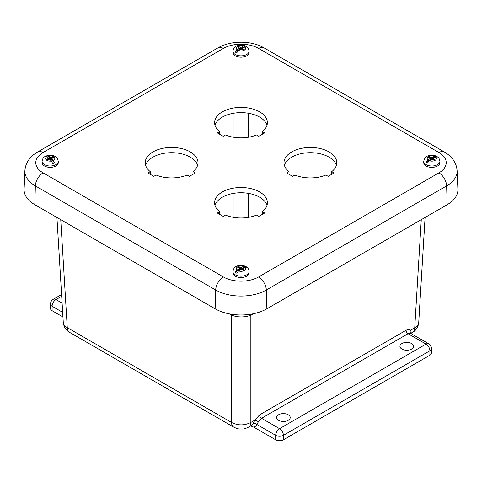 <?xml version="1.0" encoding="UTF-8"?>
<svg xmlns="http://www.w3.org/2000/svg" width="482" height="482" viewBox="0 0 482 482"><rect width="100%" height="100%" fill="white"/><g stroke="black" fill="none" stroke-linecap="round" stroke-linejoin="round"><path stroke-width="0.72" d="M406.115 330.266L259.623 414.839L254.936 420.087A2.747 0.343 -153.1 0 1 258.424 421.756L261.569 418.286L408.055 333.713L426.04 344.094A5.453 3.145 -60 0 1 428.763 343.823L410.688 333.381A2.747 2.265 133.6 0 1 410.688 333.381A2.747 2.265 133.6 0 1 410.694 333.381A2.747 2.265 133.6 0 1 410.646 330.194C409.513 329.206 408.001 329.23 406.115 330.266A2.747 1.585 -120 0 0 408.055 333.713L411.044 333.646M410.543 333.032A2.747 2.091 -154.3 0 1 411.194 332.381L410.646 330.194L414.731 327.832A10.905 6.296 60 0 1 412.484 332.514A10.905 6.296 60 0 1 412.478 332.514C416.141 330.315 418.225 327.025 418.725 322.651L418.725 322.651C418.551 324.705 417.219 326.435 414.731 327.832L421.274 219.659M248.561 427.154A10.905 6.296 -120 0 0 248.598 427.136A10.905 6.296 -120 0 0 250.851 422.449L254.936 420.087L253.11 423.654A2.747 2.091 -154.3 0 1 256.834 424.455L258.424 421.756M250.676 425.931L253.797 427.148A13.653 7.881 -120 0 0 256.834 424.455L275.692 435.342A5.453 3.145 -60 0 1 279.548 428.667L261.569 418.286A2.747 1.585 -120 0 1 259.623 414.839M429.896 355.222L283.404 439.795L283.404 435.342A5.453 3.145 -120 0 0 279.548 428.667L426.04 344.094A5.453 3.145 60 0 1 429.896 350.769L429.896 355.222A5.453 3.145 0 0 0 431.492 352.993L431.492 348.546A5.453 3.145 180 0 1 429.896 350.769L283.404 435.342A5.453 3.145 180 0 1 275.692 435.342L275.692 439.795L253.797 427.148M233.782 427.154A10.905 6.296 -60 0 1 233.746 427.136C236.451 428.444 238.554 429.07 240.048 429.028C242.964 428.799 242.862 429.769 248.598 427.13A10.905 6.296 -120 0 0 248.598 427.13L251.496 425.461A10.905 6.296 60 0 0 253.11 423.654M278.584 420.322A6.814 3.934 180 0 1 276.59 417.539A6.814 3.934 180 0 1 283.404 413.604A6.814 3.934 180 0 1 290.218 417.539A6.814 3.934 180 0 1 286.013 421.172A6.814 3.934 180 0 1 278.584 420.322M401.946 349.101A6.814 3.934 180 0 1 399.952 346.317A6.814 3.934 180 0 1 406.766 342.383A6.814 3.934 180 0 1 413.58 346.317A6.814 3.934 180 0 1 409.375 349.95A6.814 3.934 180 0 1 401.946 349.101M275.692 439.795A5.453 3.145 0 0 0 283.404 439.795M62.943 316.963L52.104 310.709L52.104 306.257A5.453 3.145 180 0 1 50.508 304.034L50.508 308.48A5.453 3.145 0 0 0 52.104 310.709M63.275 322.452C63.775 326.832 65.859 330.116 69.516 332.315A10.905 6.296 -60 0 1 69.516 332.315A10.905 6.296 -60 0 1 67.269 327.633C64.781 326.236 63.449 324.507 63.275 322.452L56.924 217.46M69.522 332.321L233.746 427.136A10.905 6.296 -60 0 1 233.74 427.13A10.905 6.296 -60 0 1 231.493 422.449L67.269 327.633L60.738 219.665M229.257 313.872L230.938 314.842A68.83 38.325 -121.7 0 0 231.493 315.156C237.945 317.499 244.398 317.518 250.851 315.216L250.851 422.449C244.398 425.666 237.945 425.666 231.493 422.449L231.493 315.156A32.71 19.105 119.4 0 0 231.444 314.252M253.424 313.734L251.477 314.854A69.281 38.578 121.7 0 1 250.851 315.216A32.71 19.135 60.6 0 1 250.911 314.198M336.382 165.308A26.389 15.231 0 0 0 310.39 152.692A26.389 15.231 0 0 0 284.398 165.308M266.992 125.248A26.389 15.231 0 0 0 241 112.631A26.389 15.231 0 0 0 215.008 125.248M266.992 205.368A26.389 15.231 0 0 0 241 192.752A26.389 15.231 0 0 0 215.008 205.368M197.602 165.308A26.389 15.231 0 0 0 171.61 152.692A26.389 15.231 0 0 0 145.618 165.308M150.251 171.64A26.389 15.231 180 0 1 145.227 162.693A26.389 15.231 180 0 1 171.61 147.456A26.389 15.231 180 0 1 198 162.693A26.389 15.231 180 0 1 192.969 171.64L195.264 172.966L189.408 176.346L187.106 175.02A26.389 15.231 180 0 1 156.114 175.02L153.818 176.346L147.956 172.966L150.251 171.64L150.251 174.291M192.969 171.64L192.969 174.291M219.641 211.7A26.389 15.231 180 0 1 214.611 202.753A26.389 15.231 180 0 1 241 187.516A26.389 15.231 180 0 1 267.389 202.753A26.389 15.231 180 0 1 262.359 211.7L264.654 213.026L258.792 216.406L256.496 215.08A26.389 15.231 180 0 1 225.504 215.08L223.208 216.406L217.346 213.026L219.641 211.7L219.641 214.351M262.359 211.7L262.359 214.351M219.641 131.574A26.389 15.231 180 0 1 214.611 122.627A26.389 15.231 180 0 1 241 107.396A26.389 15.231 180 0 1 267.389 122.627A26.389 15.231 180 0 1 262.359 131.574L264.654 132.905L258.792 136.286L256.496 134.96A26.389 15.231 180 0 1 225.504 134.96L223.208 136.286L217.346 132.905L219.641 131.574L219.641 134.231M262.359 131.574L262.359 134.231M289.031 171.64A26.389 15.231 180 0 1 284 162.693A26.389 15.231 180 0 1 310.39 147.456A26.389 15.231 180 0 1 336.773 162.693A26.389 15.231 180 0 1 331.749 171.64L334.044 172.966L328.182 176.346L325.886 175.02A26.389 15.231 180 0 1 294.894 175.02L292.592 176.346L286.736 172.966L289.031 171.64L289.031 174.291M331.749 171.64L331.749 174.291M24.889 170.773A35.807 20.672 0 0 0 35.367 185.901A10.905 6.296 -60 0 1 43.073 172.857A24.907 14.382 180 0 1 43.073 152.523A10.905 6.296 60 0 0 37.62 151.981C29.697 156.686 25.456 162.946 24.889 170.773L24.1 189.233A36.596 21.13 0 0 0 34.806 204.693L215.123 308.799A36.596 21.13 0 0 0 266.877 308.799L447.194 204.693A36.596 21.13 0 0 0 457.9 189.233L457.111 170.773C456.581 162.994 452.333 156.734 444.38 151.981A10.905 6.296 -60 0 0 438.927 152.523A24.907 14.382 180 0 1 438.927 172.857A10.905 6.296 60 0 1 446.633 185.901A35.807 20.672 0 0 0 457.111 170.773M433.27 159.15L432.131 158.488L431.884 158.915L431.884 157.56A0.524 0.301 180 0 1 431.143 157.56L429.354 156.53L429.354 157.596M431.511 159.554L431.143 159.343L431.884 158.915M431.143 157.56L431.143 159.343L430.372 158.897M431.884 157.56L434.21 156.216L436.174 156.156A7.326 4.23 180 0 1 437.716 157.048L435.752 157.108L433.426 158.451A0.524 0.301 180 0 0 433.426 158.879L435.216 159.916L434.288 160.446L432.499 159.415A0.524 0.301 180 0 0 431.758 159.415L429.432 160.759L427.468 162.958A7.326 4.23 180 0 1 425.931 162.066L427.889 159.867L430.215 158.524L430.215 159.879M429.354 156.53L428.432 157.066L430.215 158.096A0.524 0.301 180 0 1 430.215 158.524M425.931 162.066L429.968 159.735L430.589 160.09M437.716 157.048L437.68 157.018C438.722 157.481 439.464 158.921 439.909 161.337L439.909 162.693A8.092 4.669 180 0 1 431.824 167.362A8.092 4.669 180 0 1 423.732 162.693L423.732 161.337A8.092 4.669 0 0 0 431.824 166.007A8.092 4.669 0 0 0 439.909 161.337M423.732 161.337C424.491 158.506 425.16 157.126 425.739 157.198C427.859 155.258 431.071 154.782 435.367 155.776L436.174 156.156L432.131 158.488M242.452 48.977L241.307 48.321L241.06 48.748L241.06 47.393A0.524 0.301 180 0 1 240.319 47.393L238.536 46.362L238.536 47.429M240.693 49.387L240.319 49.176L241.06 48.748M240.319 47.393L240.319 49.176L239.548 48.73M241.06 47.393L243.392 46.049L245.35 45.983A7.326 4.23 180 0 1 246.892 46.874L244.934 46.941L242.603 48.284A0.524 0.301 180 0 0 242.603 48.712L244.392 49.742L243.464 50.279L241.681 49.242A0.524 0.301 180 0 0 240.94 49.242L238.608 50.592L236.65 52.791A7.326 4.23 180 0 1 235.108 51.899L237.066 49.7L239.397 48.357L239.397 49.706M238.536 46.362L237.608 46.893L239.397 47.929A0.524 0.301 180 0 1 239.397 48.357M235.108 51.899L239.15 49.568L239.765 49.923M246.892 46.874L246.856 46.844C247.899 47.308 248.646 48.748 249.092 51.17L249.092 52.52A8.092 4.669 180 0 1 241 57.189A8.092 4.669 180 0 1 232.908 52.52L232.908 51.17A8.092 4.669 0 0 0 241 55.84A8.092 4.669 0 0 0 249.092 51.17M232.908 51.17C233.674 48.333 234.342 46.953 234.921 47.031C237.042 45.085 240.247 44.615 244.543 45.603L245.35 45.983L241.307 48.321M50.737 160.386L51.869 160.024L54.617 162.922A7.326 4.23 180 0 1 52.707 163.525L51.369 161.054L49.791 159.385A0.524 0.301 180 0 0 49.08 159.265L46.862 159.97L46.23 159.307L48.447 158.608A0.524 0.301 180 0 0 48.658 158.192L47.073 156.53L45.742 156.192M51.634 159.379L51.279 159.488L51.279 157.71L53.496 157.005L54.129 157.668L51.905 158.373A0.524 0.301 180 0 0 51.701 158.783L53.285 160.452L54.617 162.922M50.568 158.946L47.652 155.59L48.983 155.921L50.568 157.59L50.568 158.946L51.279 159.488L50.206 159.831M51.279 157.71A0.524 0.301 180 0 1 50.568 157.59M53.496 157.005L53.496 157.867M50.399 158.482L48.718 159.012M46.188 156.011A7.326 4.23 180 0 1 47.652 155.59L47.959 155.415C51.194 154.83 53.966 155.433 56.274 157.21C56.846 157.138 57.515 158.518 58.268 161.337L58.268 162.693A8.092 4.669 180 0 1 54.068 166.784A8.092 4.669 180 0 1 42.091 162.693L42.091 161.337A8.092 4.669 0 0 0 54.068 165.434A8.092 4.669 0 0 0 55.641 164.784A8.092 4.669 0 0 0 58.268 161.337M242.452 269.317L241.307 268.661L241.06 269.083L241.06 267.733A0.524 0.301 180 0 1 240.319 267.733L238.536 266.697L238.536 267.769M240.693 269.727L240.319 269.51L241.06 269.083M240.319 267.733L240.319 269.51L239.548 269.064M241.06 267.733L243.392 266.389L245.35 266.323A7.326 4.23 180 0 1 246.892 267.215L244.934 267.281L242.603 268.625A0.524 0.301 180 0 0 242.603 269.052L244.392 270.083L243.464 270.619L241.681 269.583A0.524 0.301 180 0 0 240.94 269.583L238.608 270.926L236.65 273.131A7.326 4.23 180 0 1 235.108 272.24L237.066 270.041L239.397 268.691L239.397 270.047M238.536 266.697L237.608 267.233L239.397 268.269A0.524 0.301 180 0 1 239.397 268.691M235.108 272.24L239.15 269.902L239.765 270.263M246.892 267.215L246.856 267.185C247.899 267.649 248.646 269.089 249.092 271.505L249.092 272.86A8.092 4.669 180 0 1 241 277.53A8.092 4.669 180 0 1 232.908 272.86L232.908 271.505A8.092 4.669 0 0 0 241 276.18A8.092 4.669 0 0 0 249.092 271.505M232.908 271.505C233.674 268.673 234.342 267.293 234.921 267.365C237.042 265.425 240.247 264.949 244.543 265.944L245.35 266.323L241.307 268.661M410.622 333.297A10.905 6.296 -120 0 0 411.194 332.381M248.537 217.352L248.537 193.39M248.537 137.231L248.537 113.264M233.125 113.324L233.125 137.171M233.125 193.445L233.125 217.292M61.69 296.273L55.96 299.581A5.453 3.145 -120 0 0 53.237 299.31A5.453 5.453 0 0 0 50.508 304.034M62.106 303.124L55.96 299.581A5.453 3.145 120 0 0 52.104 306.257L62.66 312.348M230.938 314.842A32.71 18.888 120 0 0 230.908 314.168M251.477 314.854A32.71 18.888 60 0 1 251.514 314.095M43.073 152.523L223.389 48.417A10.905 6.296 -120 0 0 217.936 47.875L37.62 151.981M223.389 48.417A24.907 14.382 180 0 1 258.611 48.417A10.905 6.296 -60 0 1 264.064 47.875C251.17 40.331 230.83 40.331 217.936 47.875M34.806 204.693L35.367 185.901L215.683 290.007A10.905 6.296 -60 0 1 223.389 276.963L43.073 172.857M258.611 48.417L438.927 152.523M215.123 308.799L215.683 290.007A35.807 20.672 0 0 0 266.317 290.007A10.905 6.296 -120 0 0 258.611 276.963A24.907 14.382 180 0 1 223.389 276.963M266.877 308.799L266.317 290.007L446.633 185.901L447.194 204.693M438.927 172.857L258.611 276.963M433.426 158.879L433.426 159.946M435.752 157.108A4.603 2.657 180 0 1 435.077 160.367A4.603 2.657 180 0 1 429.432 160.759M427.889 159.867A4.603 2.657 180 0 1 428.57 156.608A4.603 2.657 180 0 1 434.21 156.216M242.603 48.712L242.603 49.779M244.934 46.941A4.603 2.657 180 0 1 244.254 50.2A4.603 2.657 180 0 1 238.608 50.592M237.066 49.7A4.603 2.657 180 0 1 237.747 46.441A4.603 2.657 180 0 1 243.392 46.049M51.369 161.054A4.603 2.657 180 0 1 46.145 159.765A4.603 2.657 180 0 1 47.073 156.53M51.701 160.078L51.701 158.783M48.983 155.921A4.603 2.657 180 0 1 54.213 157.21A4.603 2.657 180 0 1 53.285 160.452M48.447 159.47L48.447 158.608M242.603 269.052L242.603 270.119M244.934 267.281A4.603 2.657 180 0 1 244.254 270.535A4.603 2.657 180 0 1 238.608 270.926M237.066 270.041A4.603 2.657 180 0 1 237.747 266.781A4.603 2.657 180 0 1 243.392 266.389M431.492 348.546A5.453 5.453 0 0 0 428.763 343.823M61.582 294.49L53.237 299.31M410.833 333.466L412.478 332.514M418.725 322.651L425.088 217.454M264.064 47.875L444.38 151.981M433.27 158.668L433.27 159.861M430.372 158.313L430.372 159.964M242.452 48.495L242.452 49.688M239.548 48.14L239.548 49.797M51.634 160.102L51.634 158.638M48.718 159.379L48.718 158.343M45.935 156.054C43.705 156.909 42.428 158.668 42.091 161.337M242.452 268.836L242.452 270.028M239.548 268.48L239.548 270.137"/></g></svg>
